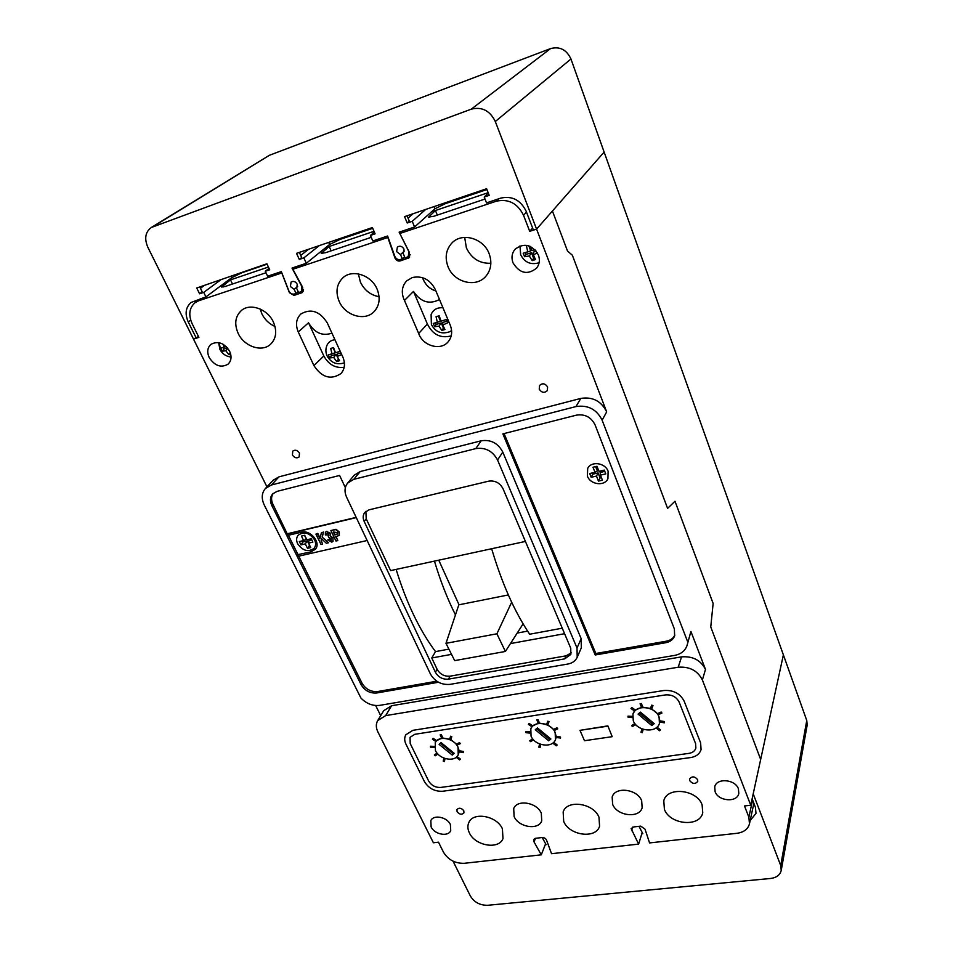 <?xml version="1.0" encoding="UTF-8"?>
<svg xmlns="http://www.w3.org/2000/svg" width="953" height="953" viewBox="0 0 953 953"><rect width="100%" height="100%" fill="white"/><g stroke="black" fill="none" stroke-linecap="round" stroke-linejoin="round"><path stroke-width="1.43" d="M517.193 633.066L527.617 631.124M438.761 560.185L459.024 604.786L508.342 594.946M523.102 623.858L505.4 651.459L496.894 633.793L445.98 643.323L454.676 660.62L505.4 651.459M458.917 604.524L445.98 643.323M511.666 602.225L496.894 633.793M261.825 313.74C264.755 319.636 269.139 323.877 274.988 326.45C269.151 323.889 264.755 319.648 261.837 313.751L260.157 309.022M358.399 273.916L360.377 282.04C364.368 290.224 370.598 295.12 379.08 296.705M466.374 247.887C471.544 258.573 479.716 263.695 490.866 263.254C479.716 263.707 471.556 258.585 466.386 247.911L464.695 237.392M422.62 277.68L423.335 279.67C425.92 285.352 430.113 289.128 435.914 290.999C430.101 289.176 425.884 285.388 423.287 279.682L422.56 277.668M690.913 631.446L686.982 645.657L690.913 631.446L705.494 669.435C700.765 660.179 692.783 655.998 681.562 656.867L391.6 705.732L383.714 710.688L377.722 720.575C375.816 723.923 375.875 727.699 377.864 731.88L433.401 842.774L438.475 842.166L443.49 852.232C448.184 859.82 455.093 863.513 464.218 863.299L541.28 854.829L533.704 841.344L533.597 839.593L535.169 838.342L541.554 837.604C544.08 837.33 545.783 838.283 546.665 840.451L551.537 853.697L638.629 844.12L631.112 828.538L633.936 826.906L640.75 826.12L645.026 829.181L649.565 842.917L736.931 833.303C743.828 832.326 748.01 829.146 749.475 823.785L748.867 817.221L744.496 805.964L750.738 805.225L760.673 759.481L710.759 626.955L713.13 603.452L674.998 501.254L667.588 508.366L572.372 255.249L567.488 250.961L572.372 255.249L667.588 508.366L674.998 501.254L713.13 603.452L710.759 626.955L760.673 759.47L783.378 654.878L570.954 59.003C566.594 49.663 559.804 46.197 550.56 48.591L269.33 155.327L151.289 227.493C145.321 232.032 144.165 238.607 147.834 247.232L193.507 339.101L198.474 336.504M425.717 209.434L412.22 221.322L407.229 223.002L404.548 216.629L486.614 188.73L489.211 195.353L484.207 197.033L486.518 202.882L500.742 198.117C512.106 195.627 520.564 199.999 526.139 211.209L533.418 230.126L536.575 229.113L552.43 211.03L567.488 250.961L552.43 211.03L604.131 152.063L536.575 229.113L495.298 121.507C489.949 110.643 481.932 106.533 471.27 109.166L151.289 227.493M488.162 192.673L431.53 211.84M374.005 231.305L325.7 247.649L329.178 246.482L321.209 253.355L325.7 252.664L371.229 237.333M268.424 267.031L227.41 280.909M412.22 221.322L414.579 226.981L399.14 232.163L408.897 251.675L408.253 256.607L405.085 257.977L403.262 253.665L404.012 249.162C402.19 246.184 399.986 245.481 397.389 247.053L396.603 251.604L400.51 254.558L402.345 258.871L400.498 259.478C398.08 259.978 396.222 259.013 394.911 256.583L387.621 236.022L372.802 240.978L370.407 235.427L374.35 232.103M196.318 338.208L188.253 321.959C184.691 313.751 185.644 307.259 191.112 302.47L205.943 296.895L203.739 292.368L199.594 293.798L196.735 288.009L266.9 263.778L269.711 269.759L265.303 271.271L267.614 276.227L281.338 271.629L288.997 291.213C290.308 293.524 292.094 294.453 294.346 294L296.061 293.441L294.179 289.343L290.379 286.496L291.094 282.052C293.464 280.754 295.525 281.492 297.241 284.232L296.717 288.509L298.611 292.619L301.362 291.487L301.934 286.65L292.011 268.055L306.306 263.266L329.619 244.492L339.911 239.465L372.718 228.327M205.943 296.895L231.746 277.668L241.919 272.749L267.09 264.195M414.579 226.981L434.937 208.778L445.361 203.656L486.935 189.54M319.303 245.6L303.852 257.882L306.306 263.266M303.852 257.882L299.302 259.419L296.538 253.343L372.397 227.553L375.101 233.842L370.407 235.427M484.207 197.033L488.329 193.09M407.229 223.002L409.313 221.179L407.038 215.783M203.739 292.368L221.048 279.61M269.056 268.377L265.303 271.271M199.594 293.798L202.203 291.88L199.785 286.96M299.302 259.419L301.672 257.536L299.337 252.39M296.061 293.441L298.17 291.678M294.179 289.343L297.658 286.46M400.51 254.558L404.382 251.008M402.345 258.871L404.584 256.786M545.211 844.799L546.129 844.692L542.174 837.496M641.786 833.863L642.834 833.744L638.986 826.322M781.234 870.399L780.698 865.491L753.204 793.825L783.378 654.878L806.762 720.48L807.179 725.03L781.234 870.399C780.102 874.997 776.516 877.701 770.477 878.487L487.638 905.29C479.99 905.362 474.237 902.288 470.389 896.058L453.032 861.155M750.178 820.557L755.991 813.362L755.431 807.358L752.131 798.793M442.668 791.252C434.663 791.609 428.576 788.369 424.395 781.52L405.966 744.174C404.346 740.743 404.286 737.622 405.787 734.823L412.887 730.32L663.764 690.52C673.306 689.865 680.12 693.45 684.206 701.289L700.61 742.828L701.074 749.57C699.621 753.99 696.131 756.67 690.591 757.575L442.668 791.252L690.591 757.575C696.131 756.67 699.621 753.99 701.074 749.57L700.61 742.828L684.206 701.289C680.12 693.45 673.306 689.865 663.764 690.52L412.887 730.32L405.787 734.823C404.286 737.622 404.346 740.743 405.966 744.174L424.395 781.52C428.576 788.369 434.663 791.609 442.668 791.252M665.516 694.904C671.865 694.475 676.404 696.857 679.132 702.063L695.571 743.531L695.869 748.069C694.904 751 692.581 752.763 688.912 753.382L440.798 787.428C435.461 787.678 431.387 785.51 428.6 780.936L410.195 743.519L410.064 737.312L414.829 734.298L665.516 694.904C671.865 694.475 676.404 696.857 679.132 702.063L695.571 743.531L695.869 748.069C694.904 751 692.581 752.763 688.912 753.382L440.798 787.428C435.461 787.678 431.387 785.51 428.6 780.936L410.195 743.519L410.064 737.312L414.829 734.298L665.516 694.904M457.19 745.151L459.179 750.75M459.155 751.929L458.238 754.836L458.012 747.152C454.236 738.23 438.642 735.192 435.235 742.637L435.426 750.547C439.273 759.458 454.915 762.448 458.238 754.836M554.36 730.475L556.207 736.288M556.111 737.503L555.444 739.742L555.17 732.535C551.43 722.839 534.025 720.158 530.821 728.711L531.059 736.169C534.871 745.865 552.347 748.474 555.444 739.742M658.273 714.786L659.941 720.825M664.384 722.815L664.491 721.552L664.384 722.815L659.75 722.076L659.428 723.398L659.083 716.918C655.39 706.28 635.746 704.16 632.959 714.011L633.269 720.79C637.045 731.439 656.796 733.476 659.428 723.398M435.235 742.637L435.902 741.529M436.653 740.66L441.644 738.206M442.931 738.051L449.673 739.218M450.852 739.742L456.416 744.102M632.959 714.011L634.638 710.998M635.532 710.08L641.476 707.364M642.882 707.209L650.399 708.424M651.649 708.972L657.487 713.642M530.821 728.711L531.953 726.77M532.763 725.876L538.207 723.303M539.553 723.148L546.665 724.34M547.868 724.876L553.574 729.39M607.74 726.186L579.984 730.343L607.859 725.864L612.183 736.669L607.859 725.864M579.984 730.343L584.487 740.719L612.183 736.669M638.081 714.095L651.816 725.567L654.211 723.625L640.452 712.141L638.081 714.095M639.32 713.082L652.352 723.97L651.816 725.567M652.352 723.97L653.496 723.029M535.288 729.748L548.702 740.815L550.87 738.968L537.432 727.878L535.288 729.748M536.539 728.664L549.369 739.254L548.702 740.815M549.369 739.254L550.274 738.48M439.13 744.388L452.258 755.074L454.212 753.311L441.072 742.601L439.13 744.388M440.393 743.233L453.044 753.549L452.258 755.074M453.044 753.549L453.735 752.918M442.942 738.087L441.299 734.644L440.215 734.823L441.763 738.444M442.847 738.277L441.299 734.644M441.191 734.834L440.107 735.001M450.745 740.076L451.793 736.669L450.626 736.204L449.566 739.552M450.709 740.064L451.793 736.669M451.686 736.86L450.531 736.395M456.916 745.282L460.287 743.543L459.537 742.637L456.118 744.245M460.192 743.733L459.537 742.637M459.429 742.828L456.201 744.353M459.024 751.905L463.325 752.429L463.277 751.452L459.001 750.714M463.229 752.632L463.277 751.452M463.182 751.643L459.024 750.928M456.201 757.29L459.608 759.922L460.382 759.064L457.059 756.503M460.287 759.267L456.916 756.658M443.824 758.064L443.252 761.197L444.408 761.578L445.039 758.505M444.408 761.578L444.98 758.493M437.105 753.144L434.342 754.943L435.176 755.8L437.963 754.121M437.177 753.239L434.342 754.943M434.365 746.402L430.399 746.211L430.553 747.212L434.473 747.593M434.377 746.604L430.399 746.211M436.736 740.719L433.103 738.265L432.436 739.194L435.95 741.553M436.581 740.862L433.103 738.265M433.007 738.456L432.436 739.194M556.016 737.491L560.519 738.027L560.507 737.003L556.064 736.264M560.435 738.218L560.507 737.003M560.424 737.193L556.064 736.478M664.491 721.552L659.845 720.813M664.432 721.755L659.845 721.016M552.776 743.102L556.254 745.818L557.088 744.936L553.705 742.304M557.005 745.139L553.55 742.447M656.009 727.937L659.583 730.748L660.465 729.831L657.022 727.127M660.405 730.034L656.867 727.258M539.589 743.948L538.838 747.212L540.053 747.617L540.839 744.4L540.053 747.617M641.953 728.866L640.988 732.273L642.262 732.678L643.227 729.319L642.262 732.678M532.703 738.861L529.689 740.755L530.523 741.637L533.573 739.873M532.775 738.956L529.689 740.755M634.877 723.577L631.577 725.578L632.423 726.508L635.77 724.637M634.96 723.684L631.577 725.578M530.118 731.88L525.901 731.678L526.032 732.714L530.19 733.107M530.118 732.083L525.901 731.678M632.482 716.346L627.991 716.156L628.075 717.228L632.494 717.621M632.47 716.549L627.991 716.156M532.882 725.96L529.118 723.41L528.391 724.375L532.024 726.829M532.715 726.103L529.118 723.41M529.022 723.601L528.391 724.375M635.675 710.176L631.768 707.531L630.981 708.52L634.734 711.069M635.508 710.319L631.768 707.531M631.696 707.722L630.981 708.52M539.565 723.184L537.968 719.61L536.813 719.789L538.326 723.553M539.481 723.375L537.968 719.61M537.885 719.801L536.73 719.98M642.894 707.233L641.369 703.528L640.13 703.719L641.583 707.626M642.822 707.436L641.369 703.528M641.298 703.719L640.059 703.91M549.011 721.671L547.749 725.185L549.011 721.671L547.808 721.195L546.557 724.661M548.928 721.862L547.725 721.385M651.53 709.282L653.008 705.625L651.745 705.125L650.28 708.734L651.745 705.125M652.948 705.828L651.685 705.327M554.098 730.594L557.708 728.783L556.957 727.842L553.288 729.521M557.636 728.985L556.957 727.842M556.874 728.032L553.383 729.629M658.035 714.893L661.918 712.999L661.156 712.022L657.225 713.761M661.847 713.201L661.156 712.022M661.084 712.213L657.32 713.892M527.688 245.505L526.437 245.898L527.724 251.771L523.197 253.236L524.555 256.726L529.356 255.964L532.155 260.622L535.503 259.561L533.406 254.701L537.456 252.95M534.859 249.543L531.774 250.496L530.309 246.398M528.808 245.814L530.797 250.949L523.197 253.236M530.797 250.949L527.724 251.771M527.831 245.529L526.437 245.898M534.955 249.638L531.774 250.496M533.406 254.701L533.18 252.176L536.301 251.199M525.401 252.64L526.092 254.391L531.476 252.7L533.644 258.299L534.764 257.953M533.644 258.299L532.155 260.622M531.476 252.7L529.356 255.964M526.092 254.391L524.555 256.726M223.026 344.2L224.003 347.118L220.703 348.19L222.192 351.216L225.79 350.775L228.934 354.754L230.709 354.242M227.469 347.928L224.003 349.012L223.252 347.476L226.183 346.558L224.003 347.118M230.352 353.003L228.934 354.754M227.791 348.321L225.79 350.775M224.003 349.012L222.192 351.216M223.252 347.476L220.703 348.19M334.944 339.733C331.31 340.114 328.714 341.853 327.129 344.938C325.485 348.584 325.485 352.253 327.105 355.957C331.096 362.914 336.874 365.202 344.414 362.843M340.221 351.312L335.456 352.753L333.562 347.583L330.691 348.453L331.978 353.789L328.344 354.861L329.762 357.947L333.693 357.53L336.695 361.568L339.554 360.71L337.159 356.493L341.305 354.683M333.062 347.738L335.349 352.741L331.978 353.789M337.159 356.493L337.529 353.873L340.924 352.86M330.739 354.159L331.441 355.695L336.075 354.313L338.613 359.221M338.351 359.305L336.695 361.568M336.075 354.313L333.693 357.53M331.441 355.695L329.762 357.947M447.076 321.185L446.409 319.529L441.072 321.137L439.154 315.765L436.057 316.706L437.332 322.257L433.27 323.46L434.651 326.7L438.988 326.176L441.87 330.441L444.956 329.524L442.728 325.056L447.767 322.769L447.076 321.185L442.788 322.436L442.728 325.056M442.954 307.783C437.189 307.342 433.234 309.606 431.101 314.585L431.399 324.556C435.581 332.144 441.692 334.539 449.756 331.715L451.603 330.572M435.557 322.793L436.236 324.401L434.651 326.7M438.32 316.015L440.524 321.268L437.332 322.257M436.236 324.401L441.227 322.912L443.431 328.142L444.098 327.939M443.431 328.142L441.87 330.441M441.227 322.912L438.988 326.176M587.405 476.131C590.36 484.708 604.512 486.542 607.919 478.74L608.121 471.282C605.238 462.741 591.205 460.799 587.691 468.411L587.405 476.131L587.691 468.411C591.205 460.799 605.238 462.741 608.121 471.282L607.919 478.74C604.512 486.542 590.36 484.708 587.405 476.131M297.658 543.794C302.887 550.965 308.391 552.442 314.168 548.225C315.919 545.866 316.051 543.079 314.585 539.839C309.415 532.679 303.924 531.166 298.122 535.276C296.3 537.659 296.133 540.494 297.658 543.794C296.133 540.494 296.3 537.659 298.122 535.276C303.924 531.166 309.415 532.679 314.585 539.839C316.051 543.079 315.919 545.866 314.168 548.225C308.391 552.442 302.887 550.965 297.658 543.794M299.468 453.092L299.135 456.94C296.705 458.572 294.477 457.916 292.428 454.974L292.774 451.091C295.204 449.494 297.431 450.161 299.468 453.092M538.397 254.951C540.125 259.883 539.529 264.279 536.599 268.138C527.545 275.238 519.683 273.475 513.012 262.861C511.189 257.715 511.868 253.164 515.085 249.209C524.174 242.527 531.953 244.433 538.397 254.951M229.613 351.204C231.924 356.565 231.388 360.889 228.017 364.201C221.013 368.108 214.735 365.892 209.207 357.566C206.813 352.11 207.385 347.702 210.923 344.367C217.951 340.638 224.181 342.925 229.613 351.204M547.606 386.954L547.32 390.635C544.389 393.267 541.697 392.779 539.243 389.181L539.541 385.465C542.483 382.868 545.176 383.368 547.606 386.954M431.125 826.918C434.473 834.459 448.113 837.115 450.721 830.682L450.4 824.536C447.112 816.995 433.496 814.303 430.827 820.628L431.125 826.918M689.746 780.674C692.652 784.069 695.321 784.307 697.751 781.377L697.62 779.661C694.725 776.254 692.057 776.004 689.627 778.923L689.746 780.674M457.083 811.658C459.477 814.541 461.764 814.97 463.92 812.933L463.825 810.8C461.431 807.918 459.155 807.489 456.987 809.502L457.083 811.658M715.119 791.729C718.336 801.366 737.241 802.795 738.813 793.444L738.42 788.834C735.263 779.185 716.406 777.696 714.726 786.892L715.119 791.729M469.341 832.791C474.928 845.799 498.86 850.016 502.981 838.592L502.41 828.812C496.966 815.804 473.105 811.48 468.816 822.606C467.435 825.727 467.601 829.122 469.341 832.791M514.108 816.542C518.539 827.323 538.516 830.504 541.733 820.855L541.292 813.171C536.956 802.378 517.038 799.126 513.703 808.573L514.108 816.542M563.699 821.438C569.239 835.543 595.899 839.212 599.58 826.227L598.972 817.197C593.6 803.081 567.035 799.293 563.152 811.932L563.699 821.438M612.624 804.32C617.008 816.066 639.392 818.71 642.155 807.703L641.667 800.723C637.39 788.965 615.09 786.249 612.171 797.018L612.624 804.32M664.408 809.335C669.852 824.726 699.836 827.585 702.754 812.778L702.099 804.797C696.822 789.37 666.981 786.392 663.788 800.782L664.408 809.335M342.425 356.16L342.83 356.994C345.522 363.569 344.867 369.121 340.864 373.636C330.81 380.211 321.828 377.519 313.906 365.583L298.265 331.966C295.275 324.711 296.145 318.719 300.886 313.99C311 308.188 319.803 311.178 327.296 322.948L342.425 356.16M238.131 333.324C244.051 346.463 261.813 352.562 270.473 344.355C276.215 338.637 277.192 331.227 273.416 322.126C267.722 309.117 250.282 302.768 241.478 310.428C235.212 316.241 234.104 323.877 238.131 333.324M360.377 282.04C364.368 290.248 370.61 295.144 379.08 296.728M339.113 301.267C345.022 315.538 364.63 321.554 373.886 311.834C379.532 305.746 380.604 298.194 377.126 289.2C371.491 275.131 352.36 268.794 342.901 277.788C336.635 284.018 335.373 291.844 339.113 301.267M331.942 333.145C322.34 336.361 314.538 332.907 308.522 322.781L323.829 355.981C328.63 364.594 335.42 368.37 344.176 367.298M439.476 299.504C429.374 304.805 420.714 302.113 413.483 291.415L404.477 300.457L403.858 299.135C401.118 291.999 402.059 285.912 406.681 280.885L412.327 277.526C422.334 275.512 429.958 279.455 435.235 289.378L450.221 325.104C452.639 331.453 451.972 336.993 448.22 341.722C440.846 351.097 422.858 346.034 418.677 333.479L404.477 300.457M448.029 266.697C453.926 282.422 476.071 288.116 485.839 276.287C491.117 269.878 492.213 262.325 489.115 253.653C483.54 238.226 462.098 232.079 452.008 242.92C445.968 249.555 444.634 257.477 448.029 266.697M686.982 645.657C685.052 650.923 680.918 654.175 674.581 655.414L379.77 705.351C372.742 706.149 366.464 703.719 360.937 698.061L264.219 504.935C261.253 498.467 261.646 492.975 265.422 488.472L273.07 480.276L279.003 476.834L580.818 398.414C592.647 396.579 601.26 401.058 606.68 411.863L536.575 229.113L529.713 231.317L523.531 215.295C517.539 203.263 508.437 198.569 496.239 201.226L399.819 233.485L409.421 252.485L409.135 257.739L400.939 260.693C398.461 261.599 396.484 260.753 395.007 258.144L387.823 237.5L292.905 269.246L302.673 287.365L302.435 292.511L294 295.418L289.343 292.642L289.236 291.666M431.495 211.864L435.45 210.53L428.624 217.058L433.901 216.248L484.994 199.046M227.374 280.932L230.495 279.872L221.513 287.032L225.361 286.424L265.994 272.749M437.32 215.092L435.45 210.53M232.484 284.03L230.495 279.872M331.12 250.83L329.178 246.482M396.126 569.406C406.395 602.796 419.523 630.195 435.509 651.614L448.911 649.136M455.463 614.864C447.314 598.639 440.31 580.722 434.449 561.114M365.892 511.332L366.214 518.837L390.599 570.597L525.413 541.435M364.189 521.458L435.39 672.234C438.356 677.285 442.716 679.596 448.446 679.144L564.7 658.868L570.847 654.425L570.74 648.195L503.017 488.698C499.837 482.814 495.036 480.3 488.627 481.17L369.037 509.831L364.725 512.511C362.879 515.085 362.7 518.063 364.189 521.458L366.214 518.837M435.509 651.614L431.769 657.975L437.093 669.268C440.06 674.319 444.396 676.618 450.114 676.165L566.058 655.831L571.335 652.829M491.653 548.737C501.909 583.331 514.584 611.826 529.665 634.221L562.258 628.194M431.769 657.975L451.531 654.366M510.451 643.585L564.593 633.697M687.613 641.655L602.129 420.19C596.638 409.29 587.918 404.751 575.957 406.574L271.391 485.006L265.422 488.472M345.355 487.662L339.59 475.452L277.013 491.379L272.665 493.916C270.021 497.121 269.747 501.016 271.843 505.602L361.116 684.683C364.82 690.734 370.026 693.498 376.745 692.986L437.498 682.419L436.998 681.347M576.422 415.151L502.862 433.877L595.208 654.985L665.873 642.691C670.304 641.81 673.223 639.523 674.629 635.842L674.379 628.956L595.053 424.835C591.134 417.092 584.916 413.864 576.422 415.151M577.196 657.308L581.306 647.861L581.151 638.653L502.779 452.067C498.002 443.133 490.807 439.369 481.205 440.786L360.234 471.532L354.135 475.285L347.607 483.111C344.569 487.114 344.224 491.796 346.594 497.18L430.434 674.033C434.89 681.598 441.406 685.04 449.983 684.385L567.893 664.038C572.396 663.181 575.493 660.929 577.196 657.308L577.018 648.04L497.561 460.013C492.701 451.007 485.434 447.207 475.75 448.613L353.754 479.347L347.607 483.111M750.738 805.225L702.385 679.942C697.596 670.614 689.531 666.385 678.202 667.231L385.655 715.62L377.722 720.575M375.661 705.518L380.7 715.655M289.057 291.809L281.79 272.963L198.76 300.743L195.151 302.613C189.278 307.783 188.253 314.776 192.077 323.579L198.903 337.374L193.507 339.101L266.947 486.84M529.713 231.317L532.608 228.041M399.819 233.485L402.654 230.983M408.349 258.275L409.73 256.988M400.939 260.693L404.739 257.155M292.905 269.246L296.133 266.673M300.874 293.19L303.376 291.082M294 295.418L298.253 291.856M413.483 291.415L427.385 324.02L418.677 333.479M427.385 324.02C432.722 334.658 440.655 338.613 451.21 335.885M638.629 844.12L642.203 832.529M631.553 830.73L632.721 827.073M541.28 854.829L545.616 843.762M534.037 841.904L535.491 838.306M218.999 342.675L220.429 348.298M539.124 262.73C530.761 265.184 524.591 262.468 520.6 254.594L519.993 245.874L520.636 254.07M298.765 556.159L362.045 683.241C365.738 689.281 370.943 692.045 377.662 691.533L436.796 681.216M273.261 493.332C271.117 496.489 271.021 500.17 272.963 504.351L287.973 535.372L301.184 532.239C310.237 529.296 321.411 542.722 315.395 549.25L310.881 551.894L297.979 554.586L288.366 535.276M504.077 433.567L595.828 653.484L666.397 641.178C670.483 640.38 673.294 638.343 674.855 635.067M595.828 653.484L595.208 654.985M303.638 540.53L299.313 541.542L300.969 544.89L305.294 543.877L307.497 548.332L310.749 547.582L308.546 543.115L312.894 542.102L311.25 538.743L306.89 539.767L304.686 535.288L301.422 536.051L303.638 540.53L306.461 539.243L304.519 535.324M308.546 543.115L308.915 540.542L311.798 539.863M302.411 540.816L302.959 541.935L307.283 540.923L309.642 545.33M309.475 545.366L307.497 548.332M307.283 540.923L305.294 543.877M302.959 541.935L300.969 544.89M591.182 477.298L596.483 476.071L598.46 481.098L602.439 480.181L600.461 475.142L605.786 473.903L604.309 470.103L598.972 471.354L596.983 466.291L592.992 467.232L594.994 472.283L589.693 473.534L591.182 477.298L592.826 474.165L598.103 472.938L600.08 477.965L601.45 477.644M592.325 472.914L592.826 474.165M595.625 466.613L597.364 471.044L594.994 472.283M600.461 475.142L600.104 472.474L604.798 471.366M600.08 477.965L598.46 481.098M598.103 472.938L596.483 476.071M315.526 549.083L311.143 551.573M310.881 551.894L297.979 554.586M297.717 554.92L298.372 556.242L367.131 540.506M356.16 517.372L287.58 533.704M356.279 517.61L287.306 534.025M322.591 544.127L321.34 540.696L322.591 544.127L321.006 544.485L315.931 534.097L317.778 533.406L320.101 538.159M321.792 539.017L321.34 540.696M315.931 534.097L317.504 533.728L319.958 538.743L321.375 532.81L323.389 532.334L322.126 537.063L328.594 542.733L326.355 543.258L321.649 538.886L321.078 541.03M328.594 542.733L322.126 537.063M323.389 532.334L322.388 536.742M321.375 532.81L323.651 532.012M327.749 539.922L329.202 539.291L330.989 540.53L331.203 538.528L328.749 537.444L328.058 535.634L328.88 534.049L327.367 533.215L326.891 534.847L325.307 534.919L325.449 532.25L326.617 531.571L330.429 533.585L330.262 536.003L332.942 538.171L332.919 541.471L331.811 542.138L327.749 539.922L329.464 538.957L331.453 540.113M332.942 538.171L333.038 541.292M330.262 536.003L333.205 537.849M330.429 533.585L330.524 535.681M326.617 531.571L330.691 533.263M325.581 532.108L326.879 531.25M326.891 534.847L327.07 533.346M328.058 535.634L328.952 535.074M337.553 540.661L335.956 541.03L330.894 530.571L335.754 529.594L338.994 532.274L339.065 535.455L335.647 536.73L337.803 540.339L336.028 536.646M333.347 531.965L334.801 534.967L337.386 534.073L337.41 532.679L333.347 531.965M330.894 530.571L336.016 529.272L339.256 531.953L339.197 535.276M333.717 531.881L335.051 534.633L337.493 533.894M495.298 121.507L570.954 59.003M471.27 109.166L550.56 48.591M153.254 226.54L269.33 155.327M408.039 218.166L413.209 213.686M200.44 288.282L204.466 285.34M300.719 255.44L308.605 249.245M188.253 321.959L190.683 320.113M328.69 242.407L329.619 244.492M339.578 238.715L339.911 239.465M231.031 276.167L231.746 277.668M434.044 206.598L434.937 208.778M445.039 202.87L445.361 203.656M780.698 865.491L806.762 720.48M437.093 669.268L435.39 672.234M705.494 669.435L702.385 679.942M606.68 411.863L602.129 420.19M523.531 215.295L526.485 212.114M496.239 201.226L498.693 198.796M198.76 300.743L202.298 298.11M308.522 322.781L298.265 331.966M323.829 355.981L313.906 365.583M748.867 817.221L752.596 799.984M580.818 398.414L575.957 406.574M279.003 476.834L271.391 485.006M681.562 656.867L678.202 667.231M391.6 705.732L385.655 715.62M362.045 683.241L361.116 684.683M377.662 691.533L376.745 692.986M272.963 504.351L271.843 505.602M666.397 641.178L665.873 642.691M577.018 648.04L581.151 638.653M497.561 460.013L502.779 452.067M475.75 448.613L481.205 440.786M353.754 479.347L360.234 471.532M450.114 676.165L448.446 679.144M566.058 655.831L564.7 658.868M322.483 253.51L321.947 252.319M223.073 287.079L222.49 285.852M429.6 217.296L429.148 216.176M301.362 291.487L303.519 289.664M408.253 256.607L410.219 254.761M218.63 342.603L219.929 349.417C222.311 353.897 226.016 356.446 231.055 357.053M195.151 302.613L200.333 298.777M749.475 823.785L753.871 803.308"/></g></svg>
